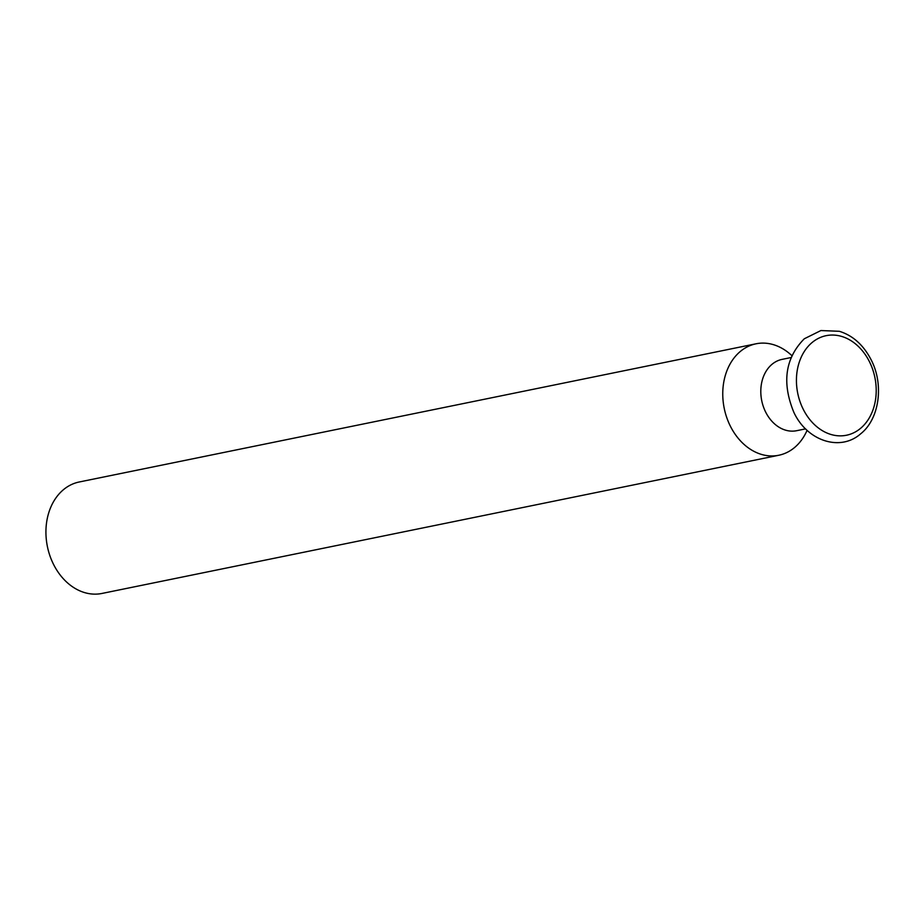 <?xml version="1.0" encoding="UTF-8"?>
<svg xmlns="http://www.w3.org/2000/svg" width="924" height="924" viewBox="0 0 924 924"><rect width="100%" height="100%" fill="white"/><g stroke="black" fill="none" stroke-linecap="round" stroke-linejoin="round"><path stroke-width="1.39" d="M791.025 357.542L782.085 359.378A36.406 28.205 78.5 0 0 765.58 411.931A36.406 28.205 78.5 0 0 796.65 430.7L805.589 428.875M807.137 430.353L806.005 432.64A56.872 44.075 -101.5 0 1 778.782 455.255A56.872 44.075 -101.5 0 1 730.237 425.918A56.872 44.075 -101.5 0 1 756.028 343.797A56.872 44.075 -101.5 0 1 789.939 353.915L791.868 355.59M756.028 343.797L79.198 481.993A56.872 44.075 78.5 0 0 53.407 564.114A56.872 44.075 78.5 0 0 101.952 593.451L778.782 455.255M869.53 361.873A50.808 39.374 78.5 0 0 814.217 340.898A50.808 39.374 78.5 0 0 803.118 409.032A50.808 39.374 78.5 0 0 858.442 429.995A50.808 39.374 78.5 0 0 869.53 361.873M793.924 412.497C781.692 382.825 785.134 358.258 804.284 338.785L820.905 330.549L839.35 331.3C852.898 335.516 863.524 345.056 871.205 359.944C884.233 384.973 879.232 419.346 860.556 433.899C840.447 451.64 807.449 441.36 793.924 412.497"/></g></svg>
